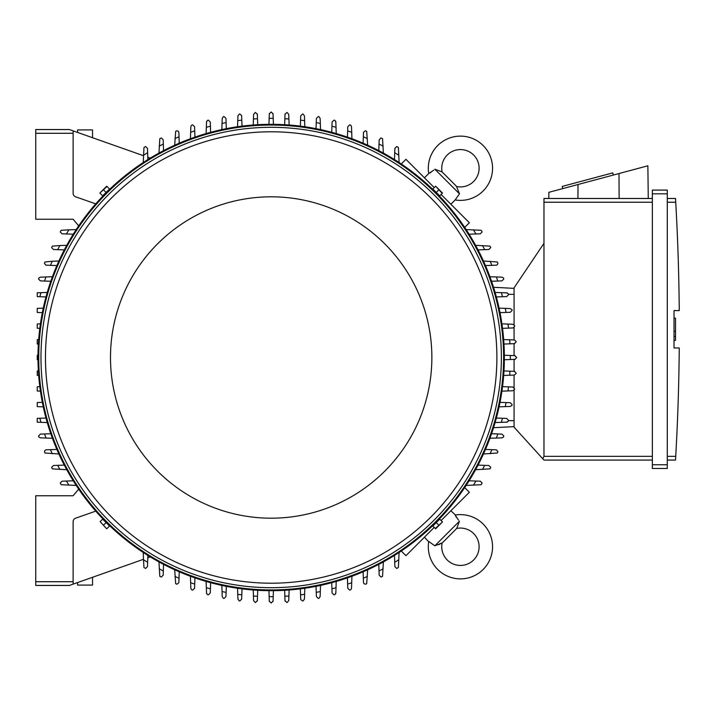 <?xml version="1.0" encoding="UTF-8"?>
<svg xmlns="http://www.w3.org/2000/svg" width="715" height="715" viewBox="0 0 715 715"><rect width="100%" height="100%" fill="white"/><g stroke="black" fill="none" stroke-linecap="round" stroke-linejoin="round"><path stroke-width="1.07" d="M89.938 136.806L91.377 137.307M442.147 542.864A19.43 19.43 0 0 0 443.783 541.398L455.08 530.11A19.43 19.43 0 0 0 456.536 528.474A18.688 18.688 0 0 1 473.643 559.961A18.688 18.688 0 0 1 442.147 542.864L434.836 545.813L428.723 541.47A32.139 32.139 0 0 0 428.678 541.791A32.139 32.139 0 0 0 483.152 569.471A32.139 32.139 0 0 0 455.151 515.05L458.547 520.154M434.836 545.813L459.486 521.155L456.93 527.885M456.483 517.472L455.652 516.06M438.465 544.723L439.931 544.124M441.084 543.543L441.566 543.257M428.678 541.791L424.433 537.179M450.861 510.76L455.464 514.997M464.696 487.603L469.362 492.26L441.084 520.538M434.211 527.411L405.941 555.68L401.276 551.015M269.305 113.855L271.173 111.987L273.05 113.855M268.938 124.33L269.153 118.341A239.168 239.168 0 0 1 273.202 118.341L273.416 124.33M269.144 118.511L269.323 113.497M273.032 113.497L273.21 118.511M38.681 339.562L37.243 339.616L37.243 343.995L38.378 344.04M38.002 359.734L37.243 359.708L37.243 355.292L38.002 355.266M38.681 375.438L37.243 375.384L37.243 371.005L38.378 370.96M76.219 485.431L61.186 484.707A245.513 245.513 0 0 1 60.194 483.063L62.062 481.195L73.252 480.802M68.944 485.172A239.168 239.168 0 0 1 66.388 481.043M39.826 386.663L37.243 386.752L37.243 391.034L40.433 391.141M42.346 402.357L37.243 402.536L37.243 406.638L43.275 406.844M39.861 418.266L37.243 418.355L37.243 422.207L40.97 422.333A239.168 239.168 0 0 1 39.861 418.266L45.992 418.052M52.427 438.268L40.406 437.848L38.923 437.115A245.513 245.513 0 0 1 38.538 435.971L40.406 434.103M40.362 434.112L45.054 433.942M45.983 438.036A239.168 239.168 0 0 1 44.562 433.96L50.81 433.737M58.889 453.98L45 453.006A245.513 245.513 0 0 1 44.437 451.674L44.768 450.602L46.064 449.815L56.878 449.431M52.231 453.748A239.168 239.168 0 0 1 50.479 449.655M66.763 469.701L52.374 468.87A245.513 245.513 0 0 1 51.614 467.369L53.482 465.501L64.314 465.116M59.837 469.46A239.168 239.168 0 0 1 57.709 465.349M47.253 422.556L40.97 422.333M69.382 585.451L35.75 585.451L69.382 585.451L73.118 584.137L73.118 521.709A3.736 3.736 0 0 1 75.611 518.187L95.756 511.136A233.188 233.188 0 0 1 78.695 489.123L73.118 495.763L35.75 495.763L35.75 585.451M273.05 601.145L271.173 603.013L269.305 601.145M273.416 590.67L273.202 596.659A239.168 239.168 0 0 1 269.153 596.659L268.938 590.67M273.21 596.489L273.032 601.503M269.323 601.503L269.144 596.489M72.707 130.72L69.382 129.549L35.75 129.549L35.75 219.237L73.118 219.237L78.695 225.877A233.188 233.188 0 0 1 95.756 203.864L75.611 196.813A3.736 3.736 0 0 1 73.118 193.291L73.118 130.863L143.492 155.7M109.127 189.386L103.058 195.445M439.296 195.445L433.227 189.386M39.826 328.337L37.243 328.248L37.243 323.967L40.433 323.859M42.346 312.643L37.243 312.464L37.243 308.362L43.275 308.156M45.992 296.948L39.861 296.734A239.168 239.168 0 0 1 40.97 292.667L47.253 292.444M39.861 296.734L37.243 296.645L37.243 292.793L40.97 292.667M50.81 281.263L44.562 281.04A239.168 239.168 0 0 1 45.983 276.964L52.427 276.732M40.406 280.897L38.538 279.029A245.513 245.513 0 0 1 38.923 277.885L40.406 277.152L45.983 276.964M45.054 281.058L40.362 280.888M56.878 265.569L50.479 265.345A239.168 239.168 0 0 1 52.231 261.252L58.889 261.02M50.479 265.345L45.76 265.113L44.437 263.326A245.513 245.513 0 0 1 45 261.994L52.231 261.252M64.314 249.884L57.709 249.651A239.168 239.168 0 0 1 59.837 245.54L66.763 245.299M57.709 249.651L53.482 249.499L51.614 247.631A245.513 245.513 0 0 1 52.374 246.13L59.837 245.54M73.252 234.198L66.388 233.957A239.168 239.168 0 0 1 68.944 229.828L76.219 229.569M66.388 233.957L62.062 233.805L60.194 231.937A245.513 245.513 0 0 1 61.186 230.293L68.944 229.828M504.361 357.5A233.188 233.188 0 0 0 271.173 124.312A233.188 233.188 0 0 0 37.993 357.5A233.188 233.188 0 0 0 271.173 590.688A233.188 233.188 0 0 0 504.361 357.5A233.188 233.188 0 0 0 271.173 124.312A233.188 233.188 0 0 0 37.993 357.5M501.376 357.5A230.194 230.194 0 0 0 271.173 127.306A230.194 230.194 0 0 0 40.978 357.5A230.194 230.194 0 0 0 271.173 587.694A230.194 230.194 0 0 0 501.376 357.5M496.889 357.5A225.708 225.708 0 0 0 271.173 131.792A225.708 225.708 0 0 0 45.465 357.5A225.708 225.708 0 0 0 271.173 583.208A225.708 225.708 0 0 0 496.889 357.5M431.869 357.5A160.687 160.687 0 0 0 271.173 196.813A160.687 160.687 0 0 0 110.485 357.5A160.687 160.687 0 0 0 271.173 518.187A160.687 160.687 0 0 0 431.869 357.5M100.163 193.354L102.656 195.847L109.529 188.983L106.723 186.177L99.859 193.05L107.036 186.49M106.088 192.415L103.595 189.922M435.319 186.49L432.825 188.983L436.257 192.415L439.698 195.847L442.496 193.05L435.632 186.177L442.192 193.354M436.257 192.415L438.76 189.922M253.235 125.009L253.611 114.355L255.237 112.505A245.513 245.513 0 0 1 255.478 112.487L257.346 114.355M253.45 118.994A239.168 239.168 0 0 1 257.507 118.726L257.713 124.705M257.337 113.953L257.516 119.101M284.642 124.705L284.847 118.726A239.168 239.168 0 0 1 288.905 118.994L289.119 125.009M284.838 119.101L285.017 113.953M285.008 114.355L286.876 112.487A245.513 245.513 0 0 1 287.108 112.505L288.744 114.355L288.905 118.994M514.827 355.632L516.695 357.5L514.827 359.368M504.352 355.266L510.331 355.471A239.168 239.168 0 0 1 510.331 359.529L504.352 359.734M510.161 355.471L515.175 355.641M515.175 359.359L510.161 359.529M503.977 370.96L509.947 371.174A239.168 239.168 0 0 1 509.679 375.223L503.673 375.438M509.572 371.156L514.72 371.344M514.326 371.326L516.194 373.194A245.513 245.513 0 0 1 516.176 373.436L514.326 375.062L509.679 375.223M514.72 343.656L509.572 343.844M503.673 339.562L509.679 339.777A239.168 239.168 0 0 1 509.947 343.826L503.977 344.04M509.679 339.777L514.326 339.938L516.176 341.564A245.513 245.513 0 0 1 516.194 341.806L514.326 343.674M501.921 323.859L512.807 324.244L514.612 325.629A245.513 245.513 0 0 1 514.675 326.112L513.2 327.935L502.529 328.337M507.99 324.074A239.168 239.168 0 0 1 508.526 328.131M499.079 308.156L510.269 308.549L511.994 309.702A245.513 245.513 0 0 1 512.137 310.417L510.269 312.285L500.008 312.643M505.237 308.371A239.168 239.168 0 0 1 506.059 312.428M506.667 292.855L508.285 293.794A245.513 245.513 0 0 1 508.535 294.723L506.667 296.591L496.362 296.948M495.102 292.444L501.385 292.667A239.168 239.168 0 0 1 502.493 296.734M501.135 292.658L507.319 292.873M489.927 276.732L501.948 277.152L503.423 277.885A245.513 245.513 0 0 1 503.816 279.029L501.948 280.897M501.993 280.888L497.3 281.058M496.371 276.964A239.168 239.168 0 0 1 497.792 281.04L491.545 281.263M483.465 261.02L497.354 261.994A245.513 245.513 0 0 1 497.917 263.326L497.327 264.693L496.29 265.185L485.476 265.569M490.115 261.252A239.168 239.168 0 0 1 491.875 265.345M475.591 245.299L489.981 246.13A245.513 245.513 0 0 1 490.74 247.631L488.872 249.499L478.04 249.884M482.518 245.54A239.168 239.168 0 0 1 484.645 249.651M466.135 229.569L481.168 230.293A245.513 245.513 0 0 1 482.16 231.937L480.292 233.805L469.094 234.198M473.41 229.828A239.168 239.168 0 0 1 475.967 233.957M401.276 163.985L405.941 159.32L434.211 187.589M441.084 194.462L469.362 222.74L464.696 227.397M456.536 186.526A19.43 19.43 0 0 0 455.08 184.89L443.783 173.602A19.43 19.43 0 0 0 442.147 172.136A18.688 18.688 0 0 1 473.643 155.039A18.688 18.688 0 0 1 456.536 186.526L459.486 193.845L455.151 199.95L450.861 204.24M459.486 193.845L434.836 169.187L441.566 171.743M424.433 177.821L428.723 173.531L433.835 170.125M455.464 200.003L455.151 199.95A32.139 32.139 0 0 0 483.152 145.529A32.139 32.139 0 0 0 428.678 173.209A32.139 32.139 0 0 0 428.723 173.531L428.678 173.209M431.154 172.19L429.742 173.021M514.076 288.368L493.538 287.287L514.076 288.368M514.076 324.735L514.076 287.805L543.972 243.332L543.972 456.34L542.792 458.78L543.972 460.076L652.348 460.076L543.972 460.076M543.972 198.493L652.348 198.493L543.972 198.493L543.972 243.332M548.807 198.493L548.879 192.317L647.861 165.8L648.264 198.493M613.336 175.05L612.755 172.878L562.222 186.418L562.803 188.59M578.006 184.515L577.935 198.493M619.002 173.531L619.127 198.493M652.348 464.75L652.348 468.486L667.292 468.486L667.292 190.083L652.348 190.083L652.348 464.75L667.292 464.75M652.348 190.083L667.292 190.083M675.764 202.953L675.514 198.564M667.292 456.34L675.729 456.34A2242.16 2242.16 0 0 0 679.25 347.973L674.022 347.973L674.022 310.605L679.25 310.605A2242.16 2242.16 0 0 0 675.729 202.229L667.292 202.229M674.022 318.166L675.514 318.166L675.514 331.251L674.022 331.251M674.022 340.403L675.514 340.403L675.514 331.251M675.514 336.479L674.022 336.479M675.764 455.625L675.514 460.013L675.764 455.625M667.292 198.493L675.514 198.493L667.292 198.493M667.292 460.076L675.514 460.076L667.292 460.076M652.348 468.486L667.292 468.486M514.076 390.265L514.076 427.195L542.792 458.78M514.076 327.479L514.076 339.929M514.076 343.683L514.076 355.605M514.076 359.395L514.076 371.317M514.076 375.071L514.076 387.521M514.076 426.632L493.538 427.713L514.076 426.632M289.119 589.991L288.744 600.645L287.108 602.495A245.513 245.513 0 0 1 286.876 602.513L285.008 600.645M285.017 601.047L284.838 595.899M288.905 596.006A239.168 239.168 0 0 1 284.847 596.274L284.642 590.295M257.713 590.295L257.507 596.274A239.168 239.168 0 0 1 253.45 596.006L253.235 589.991M257.516 595.899L257.337 601.047M257.346 600.645L255.478 602.513A245.513 245.513 0 0 1 255.237 602.495L253.611 600.645L253.45 596.006M143.492 559.3L72.707 584.28M92.548 577.273L92.548 585.076L77.604 585.076L77.604 582.555M103.058 519.555L109.127 525.614M433.227 525.614L439.296 519.555M442.192 521.646L439.698 519.153L436.257 522.585L432.825 526.017L435.632 528.823L442.496 521.95L435.319 528.51M436.257 522.585L438.76 525.078M107.036 528.51L109.529 526.017L102.656 519.153L100.163 521.646L106.723 528.823L100.163 521.646M106.088 522.585L103.595 525.078M378.789 150.633L379.173 139.809L381.041 137.941A245.513 245.513 0 0 1 382.543 138.692L383.383 153.082M379.022 144.037A239.168 239.168 0 0 1 383.133 146.164M363.104 143.206L363.506 132.32L365.347 130.765A245.513 245.513 0 0 1 366.679 131.319L367.662 145.208M363.336 136.806A239.168 239.168 0 0 1 367.421 138.558M347.785 126.734L349.653 124.866A245.513 245.513 0 0 1 350.788 125.25L351.521 126.734L351.941 138.746M347.419 137.128L347.642 130.89A239.168 239.168 0 0 1 351.717 132.302M347.624 131.372L347.785 126.689M331.724 132.311L332.091 122.015L333.959 120.147A245.513 245.513 0 0 1 334.888 120.397L335.827 122.015M335.8 121.362L336.023 127.547M331.939 126.189A239.168 239.168 0 0 1 336.014 127.288L336.229 133.571M316.03 128.673L316.396 118.413L318.264 116.545A245.513 245.513 0 0 1 318.97 116.679L320.132 118.413L320.526 129.594M316.245 122.623A239.168 239.168 0 0 1 320.311 123.436M300.336 126.144L300.702 115.866L302.57 113.998A245.513 245.513 0 0 1 303.044 114.06L304.438 115.866L304.822 126.752M300.55 120.147A239.168 239.168 0 0 1 304.608 120.683M394.474 159.579L394.868 148.389L396.736 146.521A245.513 245.513 0 0 1 398.389 147.513L399.104 162.537M394.716 152.715A239.168 239.168 0 0 1 398.845 155.262M478.04 465.116L488.872 465.501L490.74 467.369A245.513 245.513 0 0 1 489.981 468.87L475.591 469.701M484.645 465.349A239.168 239.168 0 0 1 482.518 469.46M485.476 449.431L496.362 449.824L497.917 451.674A245.513 245.513 0 0 1 497.354 453.006L483.465 453.98M491.875 449.655A239.168 239.168 0 0 1 490.115 453.748M501.948 434.103L503.816 435.971A245.513 245.513 0 0 1 503.423 437.115L501.948 437.848L489.927 438.268M491.545 433.737L497.792 433.96A239.168 239.168 0 0 1 496.371 438.036M497.3 433.942L501.993 434.112M496.362 418.052L506.667 418.409L508.535 420.277A245.513 245.513 0 0 1 508.285 421.207L506.667 422.145M507.319 422.127L501.135 422.342M502.493 418.266A239.168 239.168 0 0 1 501.385 422.333L495.102 422.556M500.008 402.357L510.269 402.715L512.137 404.583A245.513 245.513 0 0 1 511.994 405.298L510.269 406.451L499.079 406.844M506.059 402.572A239.168 239.168 0 0 1 505.237 406.629M502.529 386.663L512.807 387.021L514.675 388.889A245.513 245.513 0 0 1 514.612 389.371L512.807 390.756L501.921 391.141M508.526 386.869A239.168 239.168 0 0 1 507.99 390.926M469.094 480.802L480.292 481.195L482.16 483.063A245.513 245.513 0 0 1 481.168 484.707L466.135 485.431M475.967 481.043A239.168 239.168 0 0 1 473.41 485.172M399.104 552.463L398.389 567.487A245.513 245.513 0 0 1 396.736 568.479L394.868 566.611L394.474 555.421M398.845 559.738A239.168 239.168 0 0 1 394.716 562.285M304.822 588.248L304.438 599.134L303.044 600.94A245.513 245.513 0 0 1 302.57 601.002L300.738 599.519L300.336 588.856M304.608 594.317A239.168 239.168 0 0 1 300.55 594.853M320.526 585.406L320.132 596.587L318.97 598.321A245.513 245.513 0 0 1 318.264 598.455L316.396 596.587L316.03 586.327M320.311 591.564A239.168 239.168 0 0 1 316.245 592.377M335.827 592.985L334.888 594.603A245.513 245.513 0 0 1 333.959 594.853L332.091 592.985L331.724 582.689M336.229 581.429L336.014 587.712A239.168 239.168 0 0 1 331.939 588.811M336.023 587.453L335.8 593.638M351.941 576.254L351.521 588.266L350.788 589.75A245.513 245.513 0 0 1 349.653 590.134L347.785 588.266M347.785 588.311L347.624 583.628M351.717 582.698A239.168 239.168 0 0 1 347.642 584.11L347.419 577.872M367.662 569.792L366.679 583.681A245.513 245.513 0 0 1 365.347 584.235L363.989 583.654L363.497 582.618L363.104 571.794M367.421 576.442A239.168 239.168 0 0 1 363.336 578.194M383.383 561.919L382.543 576.308A245.513 245.513 0 0 1 381.041 577.059L379.173 575.191L378.789 564.367M383.133 568.836A239.168 239.168 0 0 1 379.022 570.963M194.569 588.266L192.701 590.134A245.513 245.513 0 0 1 191.566 589.75L190.834 588.266L190.413 576.254M194.936 577.872L194.712 584.11A239.168 239.168 0 0 1 190.637 582.698M194.73 583.628L194.569 588.311M210.63 582.689L210.264 592.985L208.396 594.853A245.513 245.513 0 0 1 207.466 594.603L206.528 592.985M206.555 593.638L206.331 587.453M210.416 588.811A239.168 239.168 0 0 1 206.34 587.712L206.126 581.429M226.324 586.327L225.958 596.587L224.09 598.455A245.513 245.513 0 0 1 223.384 598.321L222.222 596.587L221.829 585.406M226.11 592.377A239.168 239.168 0 0 1 222.043 591.564M242.019 588.856L241.652 599.134L239.784 601.002A245.513 245.513 0 0 1 239.31 600.94L237.916 599.134L237.532 588.248M241.804 594.853A239.168 239.168 0 0 1 237.746 594.317M179.251 571.794L178.848 582.68L177.007 584.235A245.513 245.513 0 0 1 175.675 583.681L174.692 569.792M179.018 578.194A239.168 239.168 0 0 1 174.925 576.442M163.556 564.367L163.181 575.191L161.313 577.059A245.513 245.513 0 0 1 159.811 576.308L158.971 561.919M163.324 570.963A239.168 239.168 0 0 1 159.222 568.836M150.284 556.896L147.799 557.78L147.88 555.421L147.639 562.285A239.168 239.168 0 0 1 143.509 559.738L143.25 552.463M147.639 562.285L147.487 566.611L145.619 568.479A245.513 245.513 0 0 1 143.965 567.487L143.509 559.738M174.692 145.208L175.675 131.319A245.513 245.513 0 0 1 177.007 130.765L178.366 131.346L178.857 132.382L179.251 143.206M174.925 138.558A239.168 239.168 0 0 1 179.018 136.806M158.971 153.082L159.811 138.692A245.513 245.513 0 0 1 161.313 137.941L163.181 139.809L163.556 150.633M159.222 146.164A239.168 239.168 0 0 1 163.324 144.037M143.25 162.537L143.965 147.513A245.513 245.513 0 0 1 145.619 146.521L147.487 148.389L147.88 159.579L147.799 157.22L150.284 158.104M237.532 126.752L237.916 115.866L239.31 114.06A245.513 245.513 0 0 1 239.784 113.998L241.616 115.481L242.019 126.144M237.746 120.683A239.168 239.168 0 0 1 241.804 120.147M221.829 129.594L222.222 118.413L223.384 116.679A245.513 245.513 0 0 1 224.09 116.545L225.958 118.413L226.324 128.673M222.043 123.436A239.168 239.168 0 0 1 226.11 122.623M206.528 122.015L207.466 120.397A245.513 245.513 0 0 1 208.396 120.147L210.264 122.015L210.63 132.311M206.126 133.571L206.34 127.288A239.168 239.168 0 0 1 210.416 126.189M206.331 127.547L206.555 121.362M190.413 138.746L190.834 126.734L191.566 125.25A245.513 245.513 0 0 1 192.701 124.866L194.569 126.734M194.569 126.689L194.73 131.372M190.637 132.302A239.168 239.168 0 0 1 194.712 130.89L194.936 137.128M143.509 155.262A239.168 239.168 0 0 1 147.639 152.715M35.75 129.549L69.382 129.549M77.604 132.445L77.604 129.924L92.548 129.924L92.548 137.727M91.377 577.693L89.938 578.194M35.75 581.715L73.118 581.715M503.61 357.5A232.438 232.438 0 0 0 271.173 125.062A232.438 232.438 0 0 0 38.735 357.5A232.438 232.438 0 0 0 271.173 589.938A232.438 232.438 0 0 0 503.61 357.5M543.972 202.229L652.348 202.229M652.348 193.819L667.292 193.819M543.972 456.34L652.348 456.34M514.076 294.348L508.428 294.348M514.076 420.652L508.428 420.652M35.75 133.285L73.118 133.285M443.783 541.398L455.08 530.11"/></g></svg>
